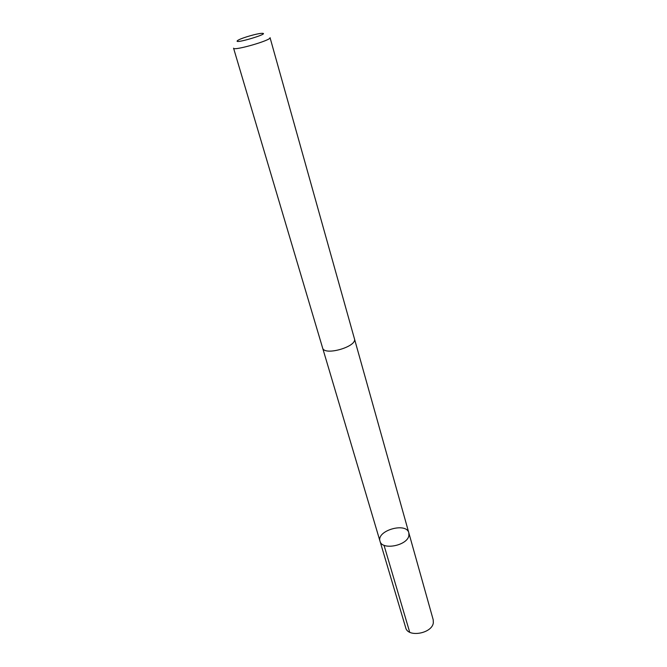 <?xml version="1.0" encoding="UTF-8"?>
<svg xmlns="http://www.w3.org/2000/svg" width="667" height="667" viewBox="0 0 667 667"><rect width="100%" height="100%" fill="white"/><g stroke="black" fill="none" stroke-linecap="round" stroke-linejoin="round"><path stroke-width="1" d="M408.879 535.668C407.287 545.723 381.874 550.558 380.015 541.22C376.205 530.598 406.411 521.877 408.846 532.9L408.879 535.668C407.287 545.723 381.874 550.558 380.015 541.22L405.711 627.747C407.845 637.852 432.141 633.55 433.333 622.795L433.208 619.81L408.846 532.9L408.879 535.668M322.595 347.916C324.12 356.278 357.587 346.615 354.427 338.728L270.043 37.652C271.836 40.112 233.358 51.217 233.567 48.182L322.595 347.916M237.794 40.395C231.199 45.164 273.011 32.708 261.464 33.35C256.795 33.6 242.613 37.694 238.528 39.97L237.794 40.395M409.705 632.216L384.009 545.239M322.67 348.141L380.015 541.22M354.485 338.953L408.846 532.9"/></g></svg>
